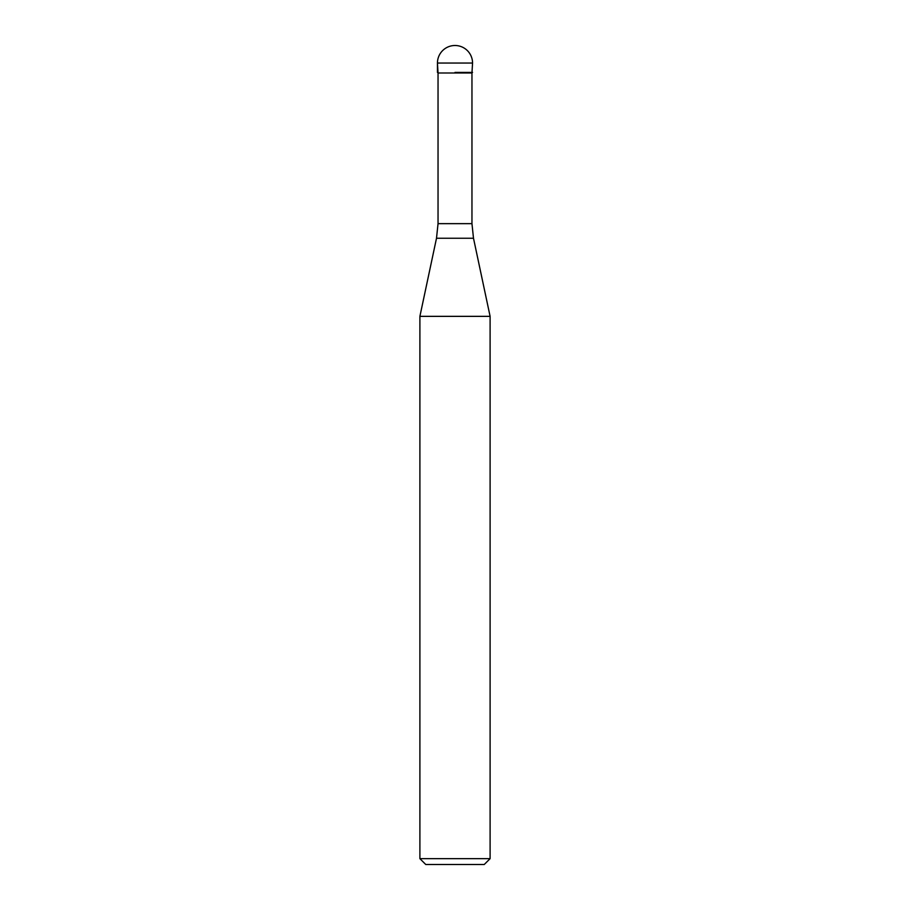 <?xml version="1.0" encoding="UTF-8"?>
<svg xmlns="http://www.w3.org/2000/svg" width="910" height="910" viewBox="0 0 910 910"><rect width="100%" height="100%" fill="white"/><g stroke="black" fill="none" stroke-linecap="round" stroke-linejoin="round"><path stroke-width="1.36" d="M455 72.413L472.552 72.413L455 72.413M471.96 223.655L473.496 238.249L436.504 238.249L438.04 223.655L471.96 223.655L471.96 72.993L438.04 72.993L437.448 63.052L437.448 72.413M473.496 238.249L490.103 316.35L419.897 316.35L436.504 238.249M490.103 858.653L484.245 864.5L425.755 864.5L419.897 858.653L490.103 858.653L490.103 316.35M455 45.5A17.552 17.552 0 0 0 437.448 63.052L472.552 63.052A17.552 17.552 0 0 0 455 45.5A17.552 17.552 0 0 0 437.448 63.052M471.96 72.993L472.552 63.052M438.04 223.655L438.04 72.993M419.897 858.653L419.897 316.35"/></g></svg>
